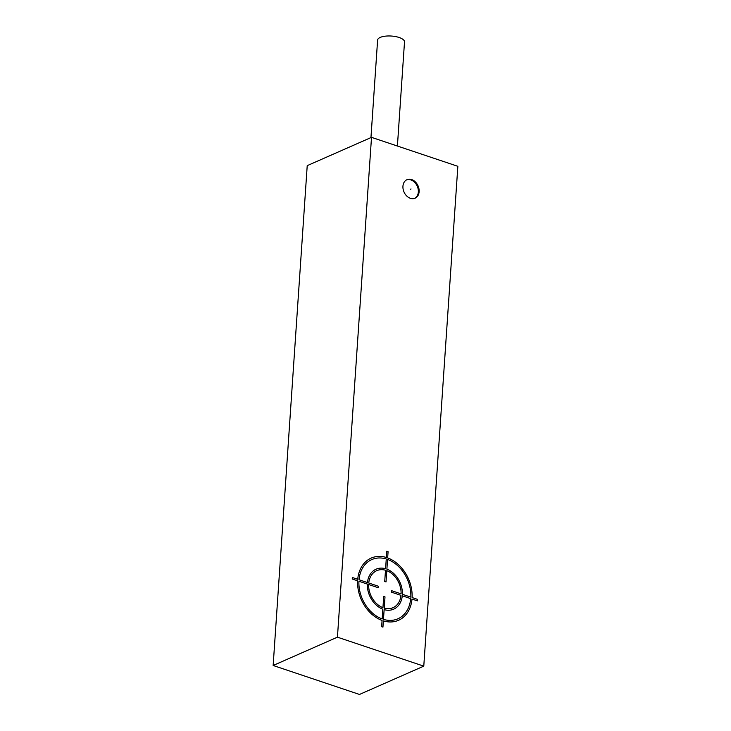 <?xml version="1.0" encoding="UTF-8"?>
<svg xmlns="http://www.w3.org/2000/svg" width="731" height="731" viewBox="0 0 731 731"><rect width="100%" height="100%" fill="white"/><g stroke="black" fill="none" stroke-linecap="round" stroke-linejoin="round"><path stroke-width="1.1" d="M337.439 637.176L273.147 665.484L307.221 165.645L371.512 137.346L337.439 637.176L423.779 666.142L359.488 694.45L273.147 665.484M371.512 137.346L457.853 166.312L423.779 666.142M419.128 191.659A10.115 7.675 66.2 0 0 415.363 181.909A10.115 7.675 66.2 0 0 406.966 179.689A10.115 7.675 66.2 0 0 402.945 186.231A10.115 7.675 66.2 0 0 406.71 195.981A10.115 7.675 66.2 0 0 415.117 198.202A10.115 7.675 66.2 0 0 419.128 191.659M370.955 137.583L377.607 40.104A13.487 4.989 3.9 0 1 380.266 37.4A13.487 4.989 3.9 0 1 395.453 36.55A13.487 4.989 3.9 0 1 404.508 41.932L397.408 146.026M414.705 198.366A10.115 7.675 66.2 0 0 418.333 192.015A10.115 7.675 66.2 0 0 414.751 182.458A10.115 7.675 66.2 0 0 406.564 179.881M378.347 587.761L368.634 584.508A20.221 15.351 66.2 0 0 382.943 607.689L383.711 596.45L384.999 596.88L384.232 608.128A20.221 15.351 66.2 0 0 400.99 595.363L391.277 592.101L391.377 590.602L401.091 593.855A20.221 15.351 66.2 0 0 386.79 570.673L386.023 581.913L384.725 581.483L385.493 570.235A20.221 15.351 66.2 0 0 368.744 583.009L378.457 586.262L378.347 587.761M385.593 568.736A21.839 16.575 66.2 0 0 367.446 582.57L359.022 579.747A32.356 24.552 66.2 0 1 386.26 558.987L385.593 568.736M357.724 579.308L352.333 577.499L352.232 578.998L357.623 580.807A33.973 25.786 66.2 0 0 382.075 620.445L381.646 626.695L382.943 627.125L383.364 620.884A33.973 25.786 66.2 0 0 412.001 599.054L417.401 600.864L417.502 599.365L412.101 597.556A33.973 25.786 66.2 0 0 387.658 557.917L388.088 551.667L386.79 551.238L386.361 557.488A33.973 25.786 66.2 0 0 357.724 579.308M358.921 581.246L367.346 584.069A21.839 16.575 66.2 0 0 382.834 609.197L382.176 618.947A32.356 24.552 66.2 0 1 358.921 581.246M384.131 609.627L383.464 619.376A32.356 24.552 66.2 0 0 410.703 598.616L402.288 595.792A21.839 16.575 66.2 0 1 384.131 609.627M402.388 594.294L410.813 597.117A32.356 24.552 66.2 0 0 387.558 559.416L386.891 569.166A21.839 16.575 66.2 0 1 402.388 594.294M410.237 189.302L411.041 188.945"/></g></svg>
